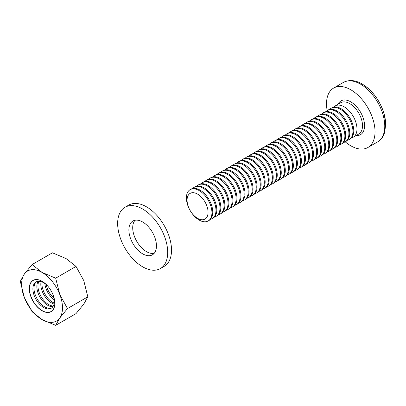 <?xml version="1.0" encoding="UTF-8"?>
<svg xmlns="http://www.w3.org/2000/svg" width="406" height="406" viewBox="0 0 406 406"><rect width="100%" height="100%" fill="white"/><g stroke="black" fill="none" stroke-linecap="round" stroke-linejoin="round"><path stroke-width="0.61" d="M187.075 200.173A14.839 8.567 60 0 1 197.57 194.114A14.839 8.567 60 0 1 208.065 212.287A14.839 8.567 60 0 1 197.57 218.347A14.839 8.567 60 0 1 187.075 200.173M199.158 190.571A18.057 10.424 60 0 1 211.927 212.683A18.057 10.424 60 0 1 208.187 220.95A18.057 10.424 60 0 1 199.158 220.052A18.057 10.424 60 0 1 186.395 197.94A18.057 10.424 60 0 1 190.13 189.673A18.057 10.424 60 0 1 199.158 190.571M190.13 189.673L190.977 189.186A18.057 10.424 60 0 1 200.006 190.079A18.057 10.424 60 0 1 212.774 212.196A18.057 10.424 60 0 1 209.034 220.458L208.187 220.95M192.713 188.511A18.057 10.424 60 0 1 194.159 187.349A18.057 10.424 60 0 1 203.188 188.242A18.057 10.424 60 0 1 215.956 210.359A18.057 10.424 60 0 1 212.216 218.621A18.057 10.424 60 0 1 210.486 219.296M194.159 187.349L195.007 186.861A18.057 10.424 60 0 1 204.035 187.755A18.057 10.424 60 0 1 216.804 209.866A18.057 10.424 60 0 1 213.064 218.134L212.216 218.621M196.737 186.187A18.057 10.424 60 0 1 198.189 185.024A18.057 10.424 60 0 1 207.217 185.918A18.057 10.424 60 0 1 219.986 208.029A18.057 10.424 60 0 1 216.246 216.296A18.057 10.424 60 0 1 214.51 216.971M198.189 185.024L199.036 184.532A18.057 10.424 60 0 1 208.065 185.43A18.057 10.424 60 0 1 220.828 207.542A18.057 10.424 60 0 1 217.093 215.809L216.246 216.296M200.767 183.862A18.057 10.424 60 0 1 202.218 182.695A18.057 10.424 60 0 1 211.247 183.593A18.057 10.424 60 0 1 224.016 205.705A18.057 10.424 60 0 1 220.275 213.972A18.057 10.424 60 0 1 218.54 214.642M202.218 182.695L203.066 182.208A18.057 10.424 60 0 1 212.094 183.101A18.057 10.424 60 0 1 224.858 205.218A18.057 10.424 60 0 1 221.118 213.48L220.275 213.972M204.797 181.533A18.057 10.424 60 0 1 206.248 180.371A18.057 10.424 60 0 1 215.276 181.264A18.057 10.424 60 0 1 228.04 203.381A18.057 10.424 60 0 1 224.305 211.643A18.057 10.424 60 0 1 222.569 212.318M206.248 180.371L207.096 179.883A18.057 10.424 60 0 1 216.119 180.777A18.057 10.424 60 0 1 228.888 202.888A18.057 10.424 60 0 1 225.147 211.156L224.305 211.643M208.826 179.208A18.057 10.424 60 0 1 210.278 178.046A18.057 10.424 60 0 1 219.306 178.939A18.057 10.424 60 0 1 232.07 201.051A18.057 10.424 60 0 1 228.329 209.318A18.057 10.424 60 0 1 226.599 209.993M210.278 178.046L211.12 177.554A18.057 10.424 60 0 1 220.148 178.452A18.057 10.424 60 0 1 232.917 200.564A18.057 10.424 60 0 1 229.177 208.831L228.329 209.318M212.856 176.884A18.057 10.424 60 0 1 214.307 175.717A18.057 10.424 60 0 1 223.33 176.615A18.057 10.424 60 0 1 236.099 198.727A18.057 10.424 60 0 1 232.359 206.994A18.057 10.424 60 0 1 230.628 207.664M214.307 175.717L215.15 175.23A18.057 10.424 60 0 1 224.178 176.123A18.057 10.424 60 0 1 236.947 198.24A18.057 10.424 60 0 1 233.206 206.502L232.359 206.994M216.885 174.555A18.057 10.424 60 0 1 218.332 173.392A18.057 10.424 60 0 1 227.36 174.286A18.057 10.424 60 0 1 240.129 196.402A18.057 10.424 60 0 1 236.388 204.665A18.057 10.424 60 0 1 234.658 205.34M218.332 173.392L219.179 172.905A18.057 10.424 60 0 1 228.208 173.798A18.057 10.424 60 0 1 240.976 195.91A18.057 10.424 60 0 1 237.236 204.177L236.388 204.665M220.915 172.23A18.057 10.424 60 0 1 222.361 171.068A18.057 10.424 60 0 1 231.39 171.961A18.057 10.424 60 0 1 244.158 194.073A18.057 10.424 60 0 1 240.418 202.34A18.057 10.424 60 0 1 238.687 203.015M222.361 171.068L223.209 170.576A18.057 10.424 60 0 1 232.237 171.474A18.057 10.424 60 0 1 245.006 193.586A18.057 10.424 60 0 1 241.265 201.853L240.418 202.34M224.939 169.906A18.057 10.424 60 0 1 226.391 168.739A18.057 10.424 60 0 1 235.419 169.637A18.057 10.424 60 0 1 248.188 191.749A18.057 10.424 60 0 1 244.448 200.016A18.057 10.424 60 0 1 242.712 200.686M226.391 168.739L227.238 168.251A18.057 10.424 60 0 1 236.267 169.145A18.057 10.424 60 0 1 249.03 191.262A18.057 10.424 60 0 1 245.295 199.524L244.448 200.016M228.969 167.576A18.057 10.424 60 0 1 230.42 166.414A18.057 10.424 60 0 1 239.449 167.308A18.057 10.424 60 0 1 252.217 189.424A18.057 10.424 60 0 1 248.477 197.686A18.057 10.424 60 0 1 246.741 198.361M230.42 166.414L231.268 165.927A18.057 10.424 60 0 1 240.296 166.82A18.057 10.424 60 0 1 253.06 188.932A18.057 10.424 60 0 1 249.32 197.199L248.477 197.686M232.998 165.252A18.057 10.424 60 0 1 234.45 164.09A18.057 10.424 60 0 1 243.478 164.983A18.057 10.424 60 0 1 256.242 187.095A18.057 10.424 60 0 1 252.507 195.362A18.057 10.424 60 0 1 250.771 196.037M234.45 164.09L235.297 163.603A18.057 10.424 60 0 1 244.321 164.496A18.057 10.424 60 0 1 257.089 186.608A18.057 10.424 60 0 1 253.349 194.875L252.507 195.362M237.028 162.928A18.057 10.424 60 0 1 238.479 161.761A18.057 10.424 60 0 1 247.503 162.659A18.057 10.424 60 0 1 260.271 184.771A18.057 10.424 60 0 1 256.531 193.038A18.057 10.424 60 0 1 254.801 193.708M238.479 161.761L239.322 161.273A18.057 10.424 60 0 1 248.35 162.167A18.057 10.424 60 0 1 261.119 184.283A18.057 10.424 60 0 1 257.379 192.545L256.531 193.038M241.057 160.598A18.057 10.424 60 0 1 242.504 159.436A18.057 10.424 60 0 1 251.532 160.329A18.057 10.424 60 0 1 264.301 182.446A18.057 10.424 60 0 1 260.561 190.708A18.057 10.424 60 0 1 258.83 191.383M242.504 159.436L243.351 158.949A18.057 10.424 60 0 1 252.38 159.842A18.057 10.424 60 0 1 265.148 181.954A18.057 10.424 60 0 1 261.408 190.221L260.561 190.708M245.087 158.274A18.057 10.424 60 0 1 246.533 157.112A18.057 10.424 60 0 1 255.562 158.005A18.057 10.424 60 0 1 268.33 180.117A18.057 10.424 60 0 1 264.59 188.384A18.057 10.424 60 0 1 262.86 189.059M246.533 157.112L247.381 156.625A18.057 10.424 60 0 1 256.409 157.518A18.057 10.424 60 0 1 269.178 179.63A18.057 10.424 60 0 1 265.438 187.897L264.59 188.384M249.111 155.95A18.057 10.424 60 0 1 250.563 154.782A18.057 10.424 60 0 1 259.591 155.681A18.057 10.424 60 0 1 272.36 177.792A18.057 10.424 60 0 1 268.62 186.06A18.057 10.424 60 0 1 266.884 186.735M250.563 154.782L251.41 154.295A18.057 10.424 60 0 1 260.439 155.188A18.057 10.424 60 0 1 273.202 177.305A18.057 10.424 60 0 1 269.467 185.567L268.62 186.06M253.141 153.62A18.057 10.424 60 0 1 254.592 152.458A18.057 10.424 60 0 1 263.621 153.351A18.057 10.424 60 0 1 276.39 175.468A18.057 10.424 60 0 1 272.649 183.73A18.057 10.424 60 0 1 270.914 184.405M254.592 152.458L255.44 151.971A18.057 10.424 60 0 1 264.468 152.864A18.057 10.424 60 0 1 277.232 174.976A18.057 10.424 60 0 1 273.492 183.243L272.649 183.73M257.171 151.296A18.057 10.424 60 0 1 258.622 150.134A18.057 10.424 60 0 1 267.65 151.027A18.057 10.424 60 0 1 280.414 173.139A18.057 10.424 60 0 1 276.679 181.406A18.057 10.424 60 0 1 274.943 182.081M258.622 150.134L259.47 149.647A18.057 10.424 60 0 1 268.493 150.54A18.057 10.424 60 0 1 281.262 172.651A18.057 10.424 60 0 1 277.521 180.919L276.679 181.406M261.2 148.972A18.057 10.424 60 0 1 262.652 147.809A18.057 10.424 60 0 1 271.68 148.703A18.057 10.424 60 0 1 284.444 170.814A18.057 10.424 60 0 1 280.703 179.082A18.057 10.424 60 0 1 278.973 179.756M262.652 147.809L263.494 147.317A18.057 10.424 60 0 1 272.522 148.21A18.057 10.424 60 0 1 285.291 170.327A18.057 10.424 60 0 1 281.551 178.589L280.703 179.082M265.23 146.642A18.057 10.424 60 0 1 266.681 145.48A18.057 10.424 60 0 1 275.704 146.373A18.057 10.424 60 0 1 288.473 168.49A18.057 10.424 60 0 1 284.733 176.752A18.057 10.424 60 0 1 283.002 177.427M266.681 145.48L267.524 144.993A18.057 10.424 60 0 1 276.552 145.886A18.057 10.424 60 0 1 289.321 167.998A18.057 10.424 60 0 1 285.58 176.265L284.733 176.752M269.259 144.318A18.057 10.424 60 0 1 270.706 143.156A18.057 10.424 60 0 1 279.734 144.049A18.057 10.424 60 0 1 292.503 166.161A18.057 10.424 60 0 1 288.762 174.428A18.057 10.424 60 0 1 287.032 175.103M270.706 143.156L271.553 142.668A18.057 10.424 60 0 1 280.582 143.562A18.057 10.424 60 0 1 293.35 165.673A18.057 10.424 60 0 1 289.61 173.941L288.762 174.428M273.289 141.993A18.057 10.424 60 0 1 274.735 140.831A18.057 10.424 60 0 1 283.764 141.724A18.057 10.424 60 0 1 296.532 163.836A18.057 10.424 60 0 1 292.792 172.103A18.057 10.424 60 0 1 291.061 172.778M274.735 140.831L275.583 140.339A18.057 10.424 60 0 1 284.611 141.232A18.057 10.424 60 0 1 297.38 163.349A18.057 10.424 60 0 1 293.639 171.616L292.792 172.103M277.313 139.664A18.057 10.424 60 0 1 278.765 138.502A18.057 10.424 60 0 1 287.793 139.395A18.057 10.424 60 0 1 300.562 161.512A18.057 10.424 60 0 1 296.822 169.774A18.057 10.424 60 0 1 295.086 170.449M278.765 138.502L279.612 138.015A18.057 10.424 60 0 1 288.641 138.908A18.057 10.424 60 0 1 301.404 161.02A18.057 10.424 60 0 1 297.669 169.287L296.822 169.774M281.343 137.34A18.057 10.424 60 0 1 282.794 136.177A18.057 10.424 60 0 1 291.823 137.071A18.057 10.424 60 0 1 304.591 159.182A18.057 10.424 60 0 1 300.851 167.45A18.057 10.424 60 0 1 299.115 168.125M282.794 136.177L283.642 135.69A18.057 10.424 60 0 1 292.67 136.583A18.057 10.424 60 0 1 305.434 158.695A18.057 10.424 60 0 1 301.694 166.962L300.851 167.45M285.372 135.015A18.057 10.424 60 0 1 286.824 133.853A18.057 10.424 60 0 1 295.852 134.746A18.057 10.424 60 0 1 308.616 156.858A18.057 10.424 60 0 1 304.881 165.125A18.057 10.424 60 0 1 303.145 165.8M286.824 133.853L287.671 133.361A18.057 10.424 60 0 1 296.695 134.254A18.057 10.424 60 0 1 309.463 156.371A18.057 10.424 60 0 1 305.723 164.638L304.881 165.125M289.402 132.691A18.057 10.424 60 0 1 290.853 131.524A18.057 10.424 60 0 1 299.882 132.417A18.057 10.424 60 0 1 312.645 154.534A18.057 10.424 60 0 1 308.905 162.796A18.057 10.424 60 0 1 307.175 163.471M290.853 131.524L291.696 131.036A18.057 10.424 60 0 1 300.724 131.93A18.057 10.424 60 0 1 313.493 154.047A18.057 10.424 60 0 1 309.753 162.309L308.905 162.796M293.431 130.362A18.057 10.424 60 0 1 294.878 129.199A18.057 10.424 60 0 1 303.906 130.093A18.057 10.424 60 0 1 316.675 152.204A18.057 10.424 60 0 1 312.935 160.471A18.057 10.424 60 0 1 311.204 161.146M294.878 129.199L295.725 128.712A18.057 10.424 60 0 1 304.754 129.605A18.057 10.424 60 0 1 317.522 151.717A18.057 10.424 60 0 1 313.782 159.984L312.935 160.471M297.461 128.037A18.057 10.424 60 0 1 298.907 126.875A18.057 10.424 60 0 1 307.936 127.768A18.057 10.424 60 0 1 320.704 149.88A18.057 10.424 60 0 1 316.964 158.147A18.057 10.424 60 0 1 315.234 158.822M298.907 126.875L299.755 126.383A18.057 10.424 60 0 1 308.783 127.281A18.057 10.424 60 0 1 321.552 149.393A18.057 10.424 60 0 1 317.812 157.66L316.964 158.147M301.485 125.713A18.057 10.424 60 0 1 302.937 124.546A18.057 10.424 60 0 1 311.965 125.439A18.057 10.424 60 0 1 324.734 147.556A18.057 10.424 60 0 1 320.994 155.823A18.057 10.424 60 0 1 319.263 156.493M302.937 124.546L303.784 124.058A18.057 10.424 60 0 1 312.813 124.952A18.057 10.424 60 0 1 325.582 147.068A18.057 10.424 60 0 1 321.841 155.331L320.994 155.823M305.515 123.383A18.057 10.424 60 0 1 306.966 122.221A18.057 10.424 60 0 1 315.995 123.114A18.057 10.424 60 0 1 328.764 145.226A18.057 10.424 60 0 1 325.023 153.493A18.057 10.424 60 0 1 323.288 154.168M306.966 122.221L307.814 121.734A18.057 10.424 60 0 1 316.842 122.627A18.057 10.424 60 0 1 329.606 144.739A18.057 10.424 60 0 1 325.871 153.006L325.023 153.493M309.545 121.059A18.057 10.424 60 0 1 310.996 119.897A18.057 10.424 60 0 1 320.024 120.79A18.057 10.424 60 0 1 332.788 142.902A18.057 10.424 60 0 1 329.053 151.169A18.057 10.424 60 0 1 327.317 151.844M310.996 119.897L311.844 119.405A18.057 10.424 60 0 1 320.867 120.303A18.057 10.424 60 0 1 333.636 142.415A18.057 10.424 60 0 1 329.895 150.682L329.053 151.169M313.574 118.735A18.057 10.424 60 0 1 315.026 117.567A18.057 10.424 60 0 1 324.054 118.461A18.057 10.424 60 0 1 336.818 140.577A18.057 10.424 60 0 1 333.077 148.845A18.057 10.424 60 0 1 331.347 149.515M315.026 117.567L315.868 117.08A18.057 10.424 60 0 1 324.896 117.973A18.057 10.424 60 0 1 337.665 140.09A18.057 10.424 60 0 1 333.925 148.352L333.077 148.845M317.604 116.405A18.057 10.424 60 0 1 319.055 115.243A18.057 10.424 60 0 1 328.078 116.136A18.057 10.424 60 0 1 340.847 138.253A18.057 10.424 60 0 1 337.107 146.515A18.057 10.424 60 0 1 335.376 147.19M319.055 115.243L319.898 114.756A18.057 10.424 60 0 1 328.926 115.649A18.057 10.424 60 0 1 341.695 137.761A18.057 10.424 60 0 1 337.954 146.028L337.107 146.515M321.633 114.081A18.057 10.424 60 0 1 323.08 112.919A18.057 10.424 60 0 1 332.108 113.812A18.057 10.424 60 0 1 344.877 135.924A18.057 10.424 60 0 1 341.136 144.191A18.057 10.424 60 0 1 339.406 144.866M323.08 112.919L323.927 112.426A18.057 10.424 60 0 1 332.956 113.325A18.057 10.424 60 0 1 345.724 135.437A18.057 10.424 60 0 1 341.984 143.704L341.136 144.191M325.663 111.757A18.057 10.424 60 0 1 327.109 110.589A18.057 10.424 60 0 1 336.138 111.488A18.057 10.424 60 0 1 348.906 133.599A18.057 10.424 60 0 1 345.166 141.867A18.057 10.424 60 0 1 343.435 142.536M327.109 110.589L327.957 110.102A18.057 10.424 60 0 1 336.985 110.995A18.057 10.424 60 0 1 349.754 133.112A18.057 10.424 60 0 1 346.013 141.374L345.166 141.867M329.687 109.427A18.057 10.424 60 0 1 331.139 108.265A18.057 10.424 60 0 1 340.167 109.158A18.057 10.424 60 0 1 352.936 131.275A18.057 10.424 60 0 1 349.196 139.537A18.057 10.424 60 0 1 347.46 140.212M331.139 108.265L331.986 107.778A18.057 10.424 60 0 1 341.015 108.671A18.057 10.424 60 0 1 353.778 130.783A18.057 10.424 60 0 1 350.043 139.05L349.196 139.537M333.717 107.103A18.057 10.424 60 0 1 335.168 105.941A18.057 10.424 60 0 1 344.197 106.834A18.057 10.424 60 0 1 356.965 128.946A18.057 10.424 60 0 1 353.225 137.213A18.057 10.424 60 0 1 351.489 137.888M362.396 84.199A32.906 19.001 60 0 1 385.664 124.5M327.165 110.559A34.307 19.808 60 0 1 333.625 88.066A34.307 19.808 60 0 1 350.774 89.767A34.307 19.808 60 0 1 373.185 119.998A34.307 19.808 60 0 1 367.927 147.485A34.307 19.808 60 0 1 350.774 145.79A34.307 19.808 60 0 1 345.217 141.836M142.668 209.029A35.388 20.432 60 0 1 165.79 240.215A35.388 20.432 60 0 1 160.365 268.574A35.388 20.432 60 0 1 142.668 266.823A35.388 20.432 60 0 1 119.552 235.637A35.388 20.432 60 0 1 124.977 207.278A35.388 20.432 60 0 1 142.668 209.029M124.977 207.278L128.803 205.066A35.388 20.432 60 0 1 146.5 206.821A35.388 20.432 60 0 1 169.617 238.002A35.388 20.432 60 0 1 164.191 266.361L160.365 268.574M154.143 253.38A19.498 11.256 60 0 1 146.5 251.639A19.498 11.256 60 0 1 134.345 236.211A19.498 11.256 60 0 1 135.025 220.26M142.668 253.846A19.498 11.256 60 0 1 129.93 236.662A19.498 11.256 60 0 1 132.919 221.037A19.498 11.256 60 0 1 142.668 222.006A19.498 11.256 60 0 1 155.407 239.19A19.498 11.256 60 0 1 152.417 254.816A19.498 11.256 60 0 1 142.668 253.846M54.039 298.177A15.169 8.754 60 0 1 46.172 284.555M54.277 299.856A15.169 8.754 60 0 1 44.838 283.51M54.226 303.074A15.169 8.754 60 0 1 52.633 302.292A15.169 8.754 60 0 1 42.031 281.942M54.049 304.028A15.169 8.754 60 0 1 51.537 302.922A15.169 8.754 60 0 1 41.113 281.622M53.298 306.033A15.169 8.754 60 0 1 48.679 304.576A15.169 8.754 60 0 1 39.001 281.267M52.922 306.647A15.169 8.754 60 0 1 47.578 305.21A15.169 8.754 60 0 1 38.281 281.287M51.735 307.895A15.169 8.754 60 0 1 44.721 306.86A15.169 8.754 60 0 1 34.967 293.995A15.169 8.754 60 0 1 36.606 281.693M53.688 296.654A15.169 8.754 60 0 1 51.207 308.245A15.169 8.754 60 0 1 43.625 307.494A15.169 8.754 60 0 1 33.713 294.127A15.169 8.754 60 0 1 36.038 281.977A15.169 8.754 60 0 1 43.625 282.728A15.169 8.754 60 0 1 47.319 285.621M42.128 281.338A17.925 10.348 -120 0 0 29.455 288.656A17.925 10.348 -120 0 0 42.128 310.61A17.925 10.348 -120 0 0 54.805 303.292A17.925 10.348 -120 0 0 42.128 281.338M42.062 281.267A18.057 10.424 -120 0 0 29.298 288.641A18.057 10.424 -120 0 0 42.062 310.752A18.057 10.424 -120 0 0 54.83 303.383A18.057 10.424 -120 0 0 42.062 281.267M32.094 264.56L42.062 272.421A28.887 16.682 -120 0 0 24.37 274.004A28.887 16.682 -120 0 0 24.37 297.593A28.887 16.682 -120 0 0 42.062 319.598L32.094 311.737L24.37 297.593L20.3 281.338L24.37 274.004L32.094 264.56L52.445 252.811L66.066 258.566L76.034 266.427L55.683 278.176L59.753 294.431L67.477 308.575L59.753 318.02L55.683 325.353L76.034 313.605L83.758 304.16L87.828 296.827L67.477 308.575M76.034 266.427L83.758 280.571L87.828 296.827M55.683 278.176L42.062 272.421A28.887 16.682 -120 0 1 59.753 294.431A28.887 16.682 -120 0 1 59.753 318.02A28.887 16.682 -120 0 1 42.062 319.598L55.683 325.353M353.225 137.213L358.782 134.005A18.057 10.424 -120 0 0 361.548 119.537A18.057 10.424 -120 0 0 349.754 103.626A18.057 10.424 -120 0 0 340.725 102.728L335.168 105.941M338.066 104.266A19.498 11.256 60 0 1 350.774 101.855A19.498 11.256 60 0 1 364.294 122.434A19.498 11.256 60 0 1 356.123 135.538M360.508 84.149A34.307 19.808 60 0 1 382.919 114.375A34.307 19.808 60 0 1 377.661 141.867C380.341 140.293 382.376 137.974 383.761 134.904L384.792 132.057L385.7 123.734L384.259 114.472C380.178 100.911 372.804 90.746 362.132 83.986C355.397 80.043 349.135 79.53 343.354 82.448A34.307 19.808 60 0 1 360.508 84.149M367.927 147.485L377.661 141.867M333.625 88.066L343.354 82.448"/></g></svg>
